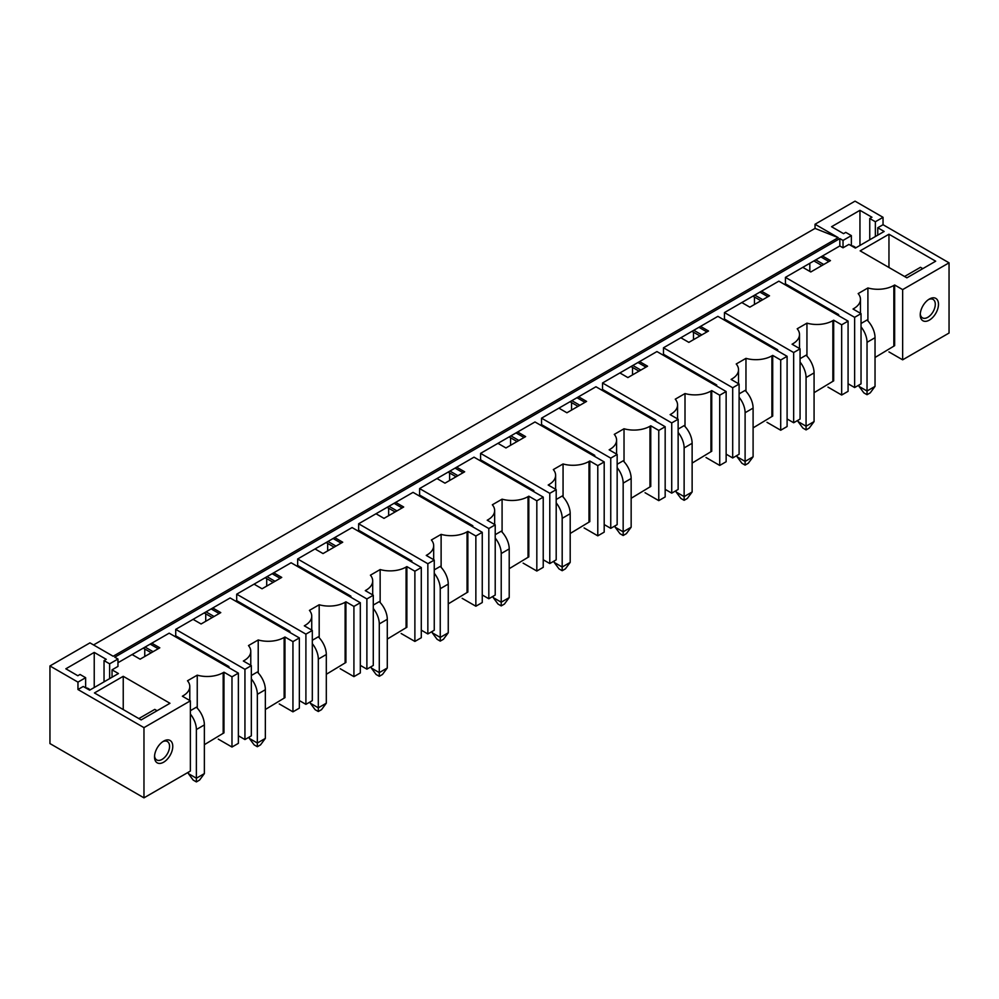 <?xml version="1.0" encoding="UTF-8"?>
<svg xmlns="http://www.w3.org/2000/svg" width="999" height="999" viewBox="0 0 999 999"><rect width="100%" height="100%" fill="white"/><g stroke="black" fill="none" stroke-linecap="round" stroke-linejoin="round"><path stroke-width="1.5" d="M77.959 689.522L77.959 682.13L49.95 665.958L49.95 743.568L143.968 797.851L143.968 727.634L77.959 689.522L83.229 686.475L89.635 690.172L118.444 673.538L112.038 669.842L117.957 666.42L117.957 659.028L114.76 657.18L839.834 238.574L843.031 240.422L851.36 235.614L845.753 232.38L843.556 233.654L831.555 226.723L859.952 210.314L871.952 217.245L869.754 218.519L875.361 221.753L883.041 217.32L855.032 201.149L815.034 224.251L815.034 228.409L93.556 644.942M49.95 665.958L89.96 642.869L113.162 656.256L838.236 237.65L815.034 228.409M571.553 402.609L571.553 410.089M510.576 437.812L510.576 445.292M449.612 473.002L449.612 480.494M388.648 508.204L388.648 515.696M327.672 543.406L327.672 550.886M266.708 578.608L266.708 586.088M205.732 613.811L205.732 621.291M144.768 656.493L144.768 649.013M632.517 367.407L632.517 374.887M693.493 332.205L693.493 339.685M754.457 297.003L754.457 304.483M809.827 263.286L809.827 271.416M77.959 682.13L85.639 677.697L85.639 687.861A16.971 9.803 -60 0 1 88.524 688.686A16.971 9.803 -60 0 1 90.035 689.934M117.957 659.028L109.64 663.836L104.033 660.601L106.244 659.328L94.231 652.409L65.834 668.806L77.835 675.736L80.032 674.462L85.639 677.697M838.236 237.65L815.034 224.251M218.269 739.123L231.98 747.04L238.374 743.343L238.374 673.126L169.168 633.166L117.957 662.724M279.245 703.92L292.944 711.837L299.35 708.141L299.35 637.924L230.132 597.964L175.724 629.37L175.724 635.839L174.775 636.4M340.209 668.718L353.921 676.635L360.314 672.939L360.314 602.722L291.109 562.762L236.701 594.18L236.701 600.649L235.739 601.198M401.173 633.516L414.885 641.433L421.291 637.737L421.291 567.519L352.073 527.559L297.665 558.978L297.665 565.446L296.703 565.996M462.15 598.314L475.861 606.231L482.255 602.534L482.255 532.317L413.049 492.357L358.641 523.776L358.641 530.244L357.679 530.794M523.114 563.124L536.825 571.028L543.231 567.332L543.231 497.115L474.013 457.167L419.605 488.573L419.605 495.042L418.643 495.591M584.09 527.922L597.789 535.839L604.195 532.142L604.195 461.925L534.989 421.965L480.581 453.371L480.581 459.84L479.62 460.402M645.054 492.719L658.766 500.636L665.172 496.94L665.172 426.723L595.953 386.763L541.545 418.169L541.545 424.637L540.584 425.199M706.031 457.517L719.73 465.434L726.136 461.738L726.136 391.521L656.93 351.561L602.522 382.979L602.522 389.435L601.56 389.997M766.995 422.315L780.706 430.232L787.1 426.536L787.1 356.318L717.894 316.358L663.486 347.777L663.486 354.245L662.524 354.795M827.971 387.113L841.67 395.03L848.076 391.333L848.076 321.116L778.858 281.156L724.45 312.575L724.45 319.043L723.501 319.593M875.037 357.48L894.642 345.666L894.642 284.99L902.646 289.61L949.05 262.824L883.041 224.713L877.759 227.76L884.165 231.456L855.356 248.089L848.95 244.393L843.031 247.802L839.834 245.954L785.426 277.372L785.426 283.841L784.465 284.39M839.834 245.954L839.834 238.574M785.426 277.372L854.632 317.332L861.038 313.636L853.034 309.016L853.833 308.554A22.627 13.062 0 0 0 860.464 299.313A22.627 13.062 0 0 0 858.166 293.581L867.906 287.962A22.627 13.062 0 0 0 893.843 285.452L894.642 284.99M822.464 255.981L830.469 260.602L810.788 271.965L802.784 267.345M888.96 234.228L935.688 261.201L906.88 277.834L860.151 250.861L888.96 234.228L888.96 267.482M792.869 344.68L792.869 343.756L792.07 344.218L800.062 348.838L793.668 352.535L724.45 312.575M792.869 343.756A22.627 13.062 0 0 0 799.5 334.515A22.627 13.062 0 0 0 797.202 328.783L806.942 323.152A22.627 13.062 0 0 0 832.866 320.654L832.866 381.331L814.073 392.682M832.866 381.331L833.678 380.869L833.678 320.192L832.866 320.654M833.678 320.192L841.67 324.812L848.076 321.116M761.5 291.184L769.505 295.804L749.824 307.168L741.82 302.547M731.892 379.882L731.892 378.958L731.093 379.42L739.098 384.041L732.692 387.737L663.486 347.777M731.892 378.958A22.627 13.062 0 0 0 738.523 369.717A22.627 13.062 0 0 0 736.226 363.986L745.966 358.354A22.627 13.062 0 0 0 771.902 355.856L771.902 416.533L753.096 427.884M771.902 416.533L772.702 416.071L772.702 355.394L771.902 355.856M772.702 355.394L780.706 360.015L787.1 356.318M700.536 326.386L708.528 331.006L688.848 342.37L680.843 337.749M670.928 415.084L670.928 414.16L670.129 414.622L678.134 419.23L671.728 422.927L602.522 382.979M670.928 414.16A22.627 13.062 0 0 0 677.559 404.92A22.627 13.062 0 0 0 675.262 399.175L685.002 393.556A22.627 13.062 0 0 0 710.938 391.059L710.938 451.723L692.132 463.086M710.938 451.723L711.738 451.261L711.738 390.597L710.938 391.059M711.738 390.597L719.73 395.217L726.136 391.521M639.56 361.588L647.564 366.208L627.884 377.572L619.88 372.952M609.952 450.274L609.952 449.35L609.153 449.812L617.157 454.433L610.751 458.129L541.545 418.169M609.952 449.35A22.627 13.062 0 0 0 616.583 440.122A22.627 13.062 0 0 0 614.285 434.378L624.025 428.758A22.627 13.062 0 0 0 649.962 426.261L649.962 486.925L631.156 498.276M649.962 486.925L650.761 486.463L650.761 425.799L649.962 426.261M650.761 425.799L658.766 430.419L665.172 426.723M578.596 396.79L586.588 401.411L566.908 412.774L558.903 408.154M548.988 485.477L548.988 484.552L548.189 485.014L556.193 489.635L549.787 493.331L480.581 453.371M548.988 484.552A22.627 13.062 0 0 0 555.619 475.312A22.627 13.062 0 0 0 553.321 469.58L563.061 463.961A22.627 13.062 0 0 0 588.998 461.463L588.998 522.127L570.192 533.478M588.998 522.127L589.797 521.665L589.797 461.001L588.998 461.463M589.797 461.001L597.789 465.621L604.195 461.925M517.619 431.98L525.624 436.6L505.944 447.964L497.939 443.344M488.024 520.679L488.024 519.755L487.212 520.217L495.217 524.837L488.823 528.533L419.605 488.573M488.024 519.755A22.627 13.062 0 0 0 494.642 510.514A22.627 13.062 0 0 0 492.345 504.782L502.085 499.163A22.627 13.062 0 0 0 528.021 496.653L528.021 557.33L509.215 568.681M528.021 557.33L528.821 556.868L528.821 496.191L528.021 496.653M528.821 496.191L536.825 500.811L543.231 497.115M456.655 467.182L464.66 471.803L444.967 483.166L436.975 478.546M427.048 555.881L427.048 554.957L426.248 555.419L434.253 560.039L427.847 563.736L358.641 523.776M427.048 554.957A22.627 13.062 0 0 0 433.678 545.716A22.627 13.062 0 0 0 431.381 539.984L441.121 534.365A22.627 13.062 0 0 0 467.057 531.855L467.057 592.532L448.251 603.883M467.057 592.532L467.857 592.07L467.857 531.393L467.057 531.855M467.857 531.393L475.861 536.013L482.255 532.317M395.679 502.385L403.683 507.005L384.003 518.369L375.999 513.748M366.084 591.083L366.084 590.159L365.284 590.621L373.276 595.242L366.883 598.938L297.665 558.978M366.084 590.159A22.627 13.062 0 0 0 372.702 580.918A22.627 13.062 0 0 0 370.417 575.187L380.144 569.555A22.627 13.062 0 0 0 406.081 567.057L406.081 627.734L387.287 639.085M406.081 627.734L406.88 627.272L406.88 566.595L406.081 567.057M406.88 566.595L414.885 571.216L421.291 567.519M334.715 537.587L342.719 542.207L323.027 553.571L315.035 548.951M305.107 626.286L305.107 625.362L304.308 625.824L312.312 630.444L305.906 634.14L236.701 594.18M305.107 625.362A22.627 13.062 0 0 0 311.738 616.121A22.627 13.062 0 0 0 309.44 610.389L319.18 604.757A22.627 13.062 0 0 0 345.117 602.26L345.117 662.936L326.311 674.288M345.117 662.936L345.916 662.474L345.916 601.798L345.117 602.26M345.916 601.798L353.921 606.418L360.314 602.722M273.751 572.789L281.743 577.41L262.063 588.773L254.058 584.153M175.724 629.37L244.942 669.33L251.336 665.634L243.344 661.013L244.143 660.564A22.627 13.062 0 0 0 250.774 651.323A22.627 13.062 0 0 0 248.476 645.579L258.217 639.959A22.627 13.062 0 0 0 284.141 637.462L284.141 698.126L265.347 709.49M284.141 698.126L284.952 697.664L284.952 637L284.141 637.462M284.952 637L292.944 641.62L299.35 637.924M212.775 607.991L220.779 612.612L201.099 623.975L193.094 619.355M238.374 673.126L231.98 676.822L223.976 672.202L223.177 672.664L223.177 733.328L204.37 744.68M151.811 643.194L159.803 647.814L140.122 659.178L132.118 654.557M143.968 727.634L190.372 700.836L182.367 696.216L183.167 695.754A22.627 13.062 0 0 0 189.798 686.513A22.627 13.062 0 0 0 187.5 680.781L197.24 675.162A22.627 13.062 0 0 0 223.177 672.664M123.239 676.311L169.967 703.284L141.159 719.917L94.443 692.944L123.239 676.311L123.239 709.565M949.05 262.824L949.05 333.042L902.646 359.827L902.646 289.61M938.486 304.308A12.9 7.443 120 0 0 929.37 299.038A12.9 7.443 120 0 0 920.241 314.835A12.9 7.443 120 0 0 929.37 320.105A12.9 7.443 120 0 0 938.486 304.308M861.038 313.636L861.038 383.853L854.632 387.55L854.632 317.332M841.67 395.03L841.67 324.812M800.062 348.838L800.062 419.056L793.668 422.752L793.668 352.535M780.706 430.232L780.706 360.015M739.098 384.041L739.098 454.258L732.692 457.954L732.692 387.737M719.73 465.434L719.73 395.217M678.134 419.23L678.134 489.448L671.728 493.144L671.728 422.927M658.766 500.636L658.766 430.419M617.157 454.433L617.157 524.65L610.751 528.346L610.751 458.129M597.789 535.839L597.789 465.621M556.193 489.635L556.193 559.852L549.787 563.548L549.787 493.331M536.825 571.028L536.825 500.811M495.217 524.837L495.217 595.054L488.823 598.751L488.823 528.533M475.861 606.231L475.861 536.013M434.253 560.039L434.253 630.257L427.847 633.953L427.847 563.736M414.885 641.433L414.885 571.216M373.276 595.242L373.276 665.459L366.883 669.155L366.883 598.938M353.921 676.635L353.921 606.418M312.312 630.444L312.312 700.661L305.906 704.357L305.906 634.14M292.944 711.837L292.944 641.62M251.336 665.634L251.336 735.851L244.942 739.547L244.942 669.33M231.98 747.04L231.98 676.822M143.968 797.851L190.372 771.053L190.372 700.836M154.52 756.917A12.9 7.443 120 0 0 163.649 762.187A12.9 7.443 120 0 0 172.765 746.39A12.9 7.443 120 0 0 163.649 741.121A12.9 7.443 120 0 0 154.52 756.917M888.935 351.91L902.646 359.827M848.076 383.753L854.632 387.55M787.1 418.956L793.668 422.752M726.136 454.158L732.692 457.954M665.172 489.36L671.728 493.144M604.195 524.562L610.751 528.346M543.231 559.765L549.787 563.548M482.255 594.967L488.823 598.751M421.291 630.157L427.847 633.953M360.314 665.359L366.883 669.155M299.35 700.561L305.906 704.357M238.374 735.764L244.942 739.547M175.724 635.839L228.933 666.558L227.972 667.12M228.933 666.558L228.933 667.669M236.701 600.649L289.91 631.368L288.948 631.917M289.91 631.368L289.91 632.467M297.665 565.446L350.874 596.166L349.912 596.715M350.874 596.166L350.874 597.265M358.641 530.244L411.85 560.963L410.889 561.513M411.85 560.963L411.85 562.075M419.605 495.042L472.814 525.761L471.853 526.311M472.814 525.761L472.814 526.873M480.581 459.84L533.791 490.559L532.829 491.121M533.791 490.559L533.791 491.67M541.545 424.637L594.755 455.357L593.793 455.919M594.755 455.357L594.755 456.468M602.522 389.435L655.719 420.154L654.77 420.716M655.719 420.154L655.719 421.266M663.486 354.245L716.695 384.965L715.734 385.514M716.695 384.965L716.695 386.064M724.45 319.043L777.659 349.762L776.698 350.312M777.659 349.762L777.659 350.874M785.426 283.841L838.636 314.56L837.674 315.11M838.636 314.56L838.636 315.672M150.2 644.118L158.204 648.726M145.08 647.065L153.084 651.685M143.244 648.126L151.249 652.747M223.976 672.202L223.976 732.866L223.177 733.328M197.24 675.162L197.24 708.129M190.372 710.689L196.378 707.217A16.971 9.803 60 0 1 204.37 724.912L204.37 773.601L196.378 778.221L196.378 729.532L204.37 724.912M211.176 608.915L219.181 613.536M206.056 611.863L214.061 616.483M204.208 612.936L212.213 617.544M258.217 639.959L258.217 672.926M251.336 675.486L257.342 672.027A16.971 9.803 60 0 1 265.347 689.71L265.347 738.398L257.342 743.019L257.342 694.33L265.347 689.71M272.14 573.713L280.145 578.334M267.02 576.673L275.025 581.293M265.185 577.734L273.189 582.355M319.18 604.757L319.18 637.724M312.312 640.284L318.306 636.825A16.971 9.803 60 0 1 326.311 654.507L326.311 703.196L318.306 707.816L318.306 659.128L326.311 654.507M333.117 538.511L341.121 543.131M327.997 541.47L335.989 546.091M326.149 542.532L334.153 547.152M380.144 569.555L380.144 602.522M373.276 605.082L379.283 601.623A16.971 9.803 60 0 1 387.287 619.305L387.287 667.994L379.283 672.614L379.283 623.925L387.287 619.305M394.081 503.309L402.085 507.929M388.961 506.268L396.965 510.889M387.125 507.33L395.129 511.95M441.121 534.365L441.121 567.32M434.253 569.88L440.247 566.421A16.971 9.803 60 0 1 448.251 584.103L448.251 632.792L440.247 637.412L440.247 588.723L448.251 584.103M455.057 468.106L463.049 472.727M449.937 471.066L457.929 475.686M448.089 472.127L456.093 476.748M502.085 499.163L502.085 532.117M495.217 534.69L501.223 531.218A16.971 9.803 60 0 1 509.215 548.901L509.215 597.589L501.223 602.21L501.223 553.521L509.215 548.901M516.021 432.904L524.025 437.525M510.901 435.864L518.906 440.484M509.065 436.925L517.057 441.546M563.061 463.961L563.061 496.915M556.193 499.488L562.187 496.016A16.971 9.803 60 0 1 570.192 513.711L570.192 562.4L562.187 567.02L562.187 518.319L570.192 513.711M576.997 397.714L584.989 402.335M571.865 400.661L579.87 405.282M570.029 401.723L578.034 406.343M624.025 428.758L624.025 461.725M617.157 464.285L623.164 460.814A16.971 9.803 60 0 1 631.156 478.509L631.156 527.197L623.164 531.818L623.164 483.129L631.156 478.509M637.961 362.512L645.966 367.132M632.842 365.472L640.846 370.08M631.006 366.533L638.998 371.153M685.002 393.556L685.002 426.523M678.134 429.083L684.128 425.624A16.971 9.803 60 0 1 692.132 443.306L692.132 491.995L684.128 496.615L684.128 447.927L692.132 443.306M698.925 327.31L706.93 331.93M693.806 330.269L701.81 334.89M691.97 331.331L699.974 335.951M745.966 358.354L745.966 391.321M739.098 393.881L745.104 390.422A16.971 9.803 60 0 1 753.096 408.104L753.096 456.793L745.104 461.413L745.104 412.724L753.096 408.104M759.902 292.108L767.906 296.728M754.782 295.067L762.786 299.688M752.934 296.129L760.938 300.749M806.942 323.152L806.942 356.119M800.062 358.678L806.068 355.219A16.971 9.803 60 0 1 814.073 372.902L814.073 421.59L806.068 426.211L806.068 377.522L814.073 372.902M820.866 256.905L828.87 261.526M815.746 259.865L823.75 264.485M813.91 260.926L821.915 265.547M867.906 287.962L867.906 320.916M861.038 323.476L867.032 320.017A16.971 9.803 60 0 1 875.037 337.699L875.037 386.388L867.032 391.009L867.032 342.32L875.037 337.699M904.557 276.498L920.491 267.307L922.801 268.644M843.031 247.802L843.031 240.422M875.361 221.753L875.361 236.538M877.759 227.76L877.759 235.152M883.041 224.713L883.041 217.32M851.36 235.614L851.36 245.779M859.952 210.314L859.952 245.429M851.41 245.804A16.971 9.803 -60 0 1 854.245 246.603A16.971 9.803 -60 0 1 855.756 247.852M869.754 218.519L869.754 239.772M920.279 313.848A10.639 6.144 120 0 0 922.452 317.857A10.639 6.144 120 0 0 930.643 315.01A10.639 6.144 120 0 0 935.289 304.308A10.639 6.144 120 0 0 933.091 299.438A10.639 6.144 120 0 0 928.533 299.563M157.08 710.726L154.77 709.39L138.849 718.581M112.038 669.842L112.038 677.235M109.64 663.836L109.64 678.621M104.033 660.601L104.033 681.855M94.231 652.409L94.231 687.512M162.812 741.645A10.639 6.144 -60 0 1 167.37 741.52A10.639 6.144 -60 0 1 169.568 746.39A10.639 6.144 -60 0 1 164.922 757.092A10.639 6.144 -60 0 1 156.731 759.939A10.639 6.144 -60 0 1 154.57 755.931M861.038 326.86A16.971 9.803 60 0 1 867.032 342.32M875.037 386.388L870.241 392.857L867.032 394.705L867.032 391.009L859.04 386.388L859.04 385.002M859.04 386.388L863.835 392.857L867.032 394.705M800.062 362.063A16.971 9.803 60 0 1 806.068 377.522M814.073 421.59L809.265 428.059L806.068 429.907L806.068 426.211L798.064 421.59L798.064 420.204M798.064 421.59L802.871 428.059L806.068 429.907M739.098 397.252A16.971 9.803 60 0 1 745.104 412.724M753.096 456.793L748.301 463.261L745.104 465.109L745.104 461.413L737.1 456.793L737.1 455.407M737.1 456.793L741.895 463.261L745.104 465.109M678.134 432.455A16.971 9.803 60 0 1 684.128 447.927M692.132 491.995L687.324 498.464L684.128 500.312L684.128 496.615L676.123 491.995L676.123 490.609M676.123 491.995L680.931 498.464L684.128 500.312M617.157 467.657A16.971 9.803 60 0 1 623.164 483.129M631.156 527.197L626.361 533.666L623.164 535.514L623.164 531.818L615.159 527.197L615.159 525.811M615.159 527.197L619.954 533.666L623.164 535.514M556.193 502.859A16.971 9.803 60 0 1 562.187 518.319M570.192 562.4L565.384 568.868L562.187 570.716L562.187 567.02L554.183 562.4L554.183 561.013M554.183 562.4L558.99 568.868L562.187 570.716M495.217 538.061A16.971 9.803 60 0 1 501.223 553.521M509.215 597.589L504.42 604.058L501.223 605.906L501.223 602.21L493.219 597.589L493.219 596.203M493.219 597.589L498.014 604.058L501.223 605.906M434.253 573.264A16.971 9.803 60 0 1 440.247 588.723M448.251 632.792L443.456 639.26L440.247 641.108L440.247 637.412L432.255 632.792L432.255 631.405M432.255 632.792L437.05 639.26L440.247 641.108M373.276 608.453A16.971 9.803 60 0 1 379.283 623.925M387.287 667.994L382.48 674.462L379.283 676.311L379.283 672.614L371.278 667.994L371.278 666.608M371.278 667.994L376.086 674.462L379.283 676.311M312.312 643.656A16.971 9.803 60 0 1 318.306 659.128M326.311 703.196L321.516 709.665L318.306 711.513L318.306 707.816L310.314 703.196L310.314 701.81M310.314 703.196L315.11 709.665L318.306 711.513M251.336 678.858A16.971 9.803 60 0 1 257.342 694.33M265.347 738.398L260.539 744.867L257.342 746.715L257.342 743.019L249.338 738.398L249.338 737.012M249.338 738.398L254.146 744.867L257.342 746.715M190.372 714.06A16.971 9.803 60 0 1 196.378 729.532M204.37 773.601L199.575 780.069L196.378 781.917L196.378 778.221L188.374 773.601L188.374 772.215M188.374 773.601L193.169 780.069L196.378 781.917M183.167 696.678L183.167 695.754M244.143 661.475L244.143 660.564M893.843 346.129L893.843 285.452M853.833 308.554L853.833 309.478M189.798 686.513L189.798 700.511M250.774 651.323L250.774 665.309M311.738 616.121L311.738 630.107M372.702 580.918L372.702 594.904M433.678 545.716L433.678 559.702M494.642 510.514L494.642 524.512M555.619 475.312L555.619 489.31M616.583 440.122L616.583 454.108M677.559 404.92L677.559 418.906M738.523 369.717L738.523 383.703M799.5 334.515L799.5 348.501M860.464 299.313L860.464 313.299"/></g></svg>
